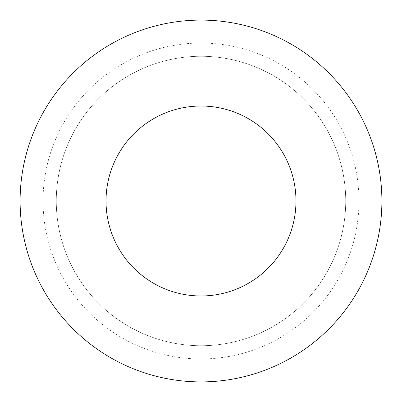 <?xml version="1.0" encoding="UTF-8"?>
<svg xmlns="http://www.w3.org/2000/svg" width="402" height="402" viewBox="0 0 402 402"><rect width="100%" height="100%" fill="white"/><g stroke="black" fill="none" stroke-linecap="round" stroke-linejoin="round"><path stroke-width="0.3" stroke-dasharray="2.01 1.51" d="M201 56.28A144.72 144.72 0 0 1 345.72 201A144.72 144.72 0 0 1 201 345.72A144.72 144.72 0 0 1 56.28 201A144.72 144.72 0 0 1 201 56.28A144.72 144.72 0 0 1 345.72 201A144.72 144.72 0 0 1 201 345.72A144.72 144.72 0 0 1 56.28 201A144.72 144.72 0 0 1 201 56.28A144.72 144.72 0 0 1 345.72 201A144.72 144.72 0 0 1 201 345.72A144.72 144.72 0 0 1 56.28 201A144.72 144.72 0 0 1 201 56.28A144.72 144.72 0 0 1 345.72 201A144.72 144.72 0 0 1 201 345.72A144.72 144.72 0 0 1 56.28 201A144.72 144.72 0 0 1 201 56.28L201 20.1A180.9 180.9 0 0 1 381.9 201A180.9 180.9 0 0 1 201 381.9A180.9 180.9 0 0 1 20.1 201A180.9 180.9 0 0 1 201 20.1L201 56.28A144.72 144.72 0 0 1 345.72 201A144.72 144.72 0 0 1 201 345.72M201 358.966A157.966 157.966 0 0 1 43.034 201A157.966 157.966 0 0 1 201 43.034A157.966 157.966 0 0 1 358.966 201A157.966 157.966 0 0 1 201 358.966"/><path stroke-width="0.6" d="M201 201L201 106.027A94.972 94.972 0 0 1 295.972 201A94.972 94.972 0 0 1 201 295.972A94.972 94.972 0 0 1 106.027 201A94.972 94.972 0 0 1 201 106.027L201 20.1A180.9 180.9 0 0 1 381.9 201A180.9 180.9 0 0 1 201 381.9A180.9 180.9 0 0 1 20.1 201A180.9 180.9 0 0 1 201 20.1"/></g></svg>
